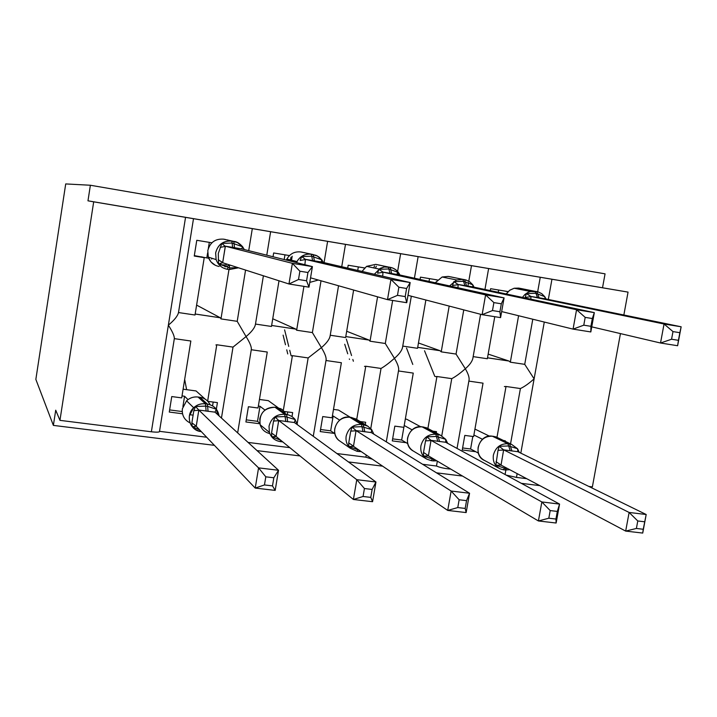 <?xml version="1.0" encoding="UTF-8"?>
<svg xmlns="http://www.w3.org/2000/svg" width="717" height="717" viewBox="0 0 717 717"><rect width="100%" height="100%" fill="white"/><g stroke="black" fill="none" stroke-linecap="round" stroke-linejoin="round"><path stroke-width="1.08" d="M53.372 425.396L55.72 410.187L59.95 420.359L93.685 201.827L87.976 200.823L90.378 185.246L65.713 183.928L35.85 379.383L53.372 425.396L214.401 445.338M257.045 450.617L299.975 455.931M348.435 461.927L382.636 466.167M436.474 472.835L462.528 476.061M521.349 483.339L539.793 485.624M228.974 269.538L220.97 318.904L237.21 321.333L245.564 270.067L237.21 321.333L246.074 336.569L233.016 347.1L221.454 418.056L233.016 347.1L216.785 344.76L207.643 401.144M216.346 409.21L217.421 402.622L207.84 401.35M192.308 415.035L189.611 414.686M182.53 413.772L169.284 412.051L171.757 396.564L181.706 397.881L190.839 341.014L174.33 338.639L159.524 431.329C159.739 432.243 157.032 432.396 151.377 431.786L59.95 420.359M206.657 437.236L159.524 431.329M183.095 389.197L196.064 390.944L205.259 399.208M216.785 344.76L215.907 344.967M263.399 275.785L255.476 324.111C254.974 327.579 251.837 331.729 246.074 336.569C250.009 342.851 251.748 347.234 251.282 349.708L237.659 432.88M537.669 291.801L540.26 277.273L252.312 228.624L248.718 250.672L252.312 228.624L193.491 218.685L178.497 312.549C177.691 316.018 174.312 320.221 168.361 325.168C172.492 331.613 174.482 336.103 174.33 338.639M193.491 218.685L185.542 217.35L151.377 431.786M283.332 410.366L292.411 355.668L308.149 357.935L297.223 423.38M292.016 416.55L292.67 412.589L284.524 411.513M259.886 423.774L245.904 421.963L248.405 406.727L258.039 408L267.262 352.038L251.282 349.735M289.811 447.65L248.091 442.425M259.446 399.459L268.319 400.651L278.205 407.767M292.411 355.668L291.326 355.847M321.028 280.795L312.388 332.58L321.395 347.628L308.149 357.935M338.541 285.76L330.187 335.511C329.739 338.98 326.809 343.022 321.395 347.628C325.034 353.58 326.576 357.819 326.02 360.337L313.266 436.295M327.615 241.342L324.066 262.637M356.716 419.454L365.769 366.244L381.032 368.448L370.77 428.533M366.244 455.017L365.876 457.177L336.945 453.556M365.267 424.643L365.67 422.268L360.149 421.533M334.498 433.427L320.203 431.58L322.722 416.577L332.07 417.814L341.373 362.73L325.993 360.508M333.495 409.398L338.505 410.07L350.299 417.285M365.769 366.244L364.478 366.387M392.647 300.459L385.298 343.488L394.449 358.348C388.981 363.125 384.509 366.495 381.032 368.448M411.325 296.202L402.667 346.598C402.264 350.048 399.521 353.965 394.449 358.348C397.801 363.985 399.163 368.081 398.535 370.635L386.302 441.86M400.642 253.684L397.612 271.438M397.541 271.86L397.093 274.459M427.906 428.443L436.94 376.515L451.755 378.648L441.762 435.846M437.343 461.148L436.492 466.023L422.636 464.284M436.277 432.987L436.501 431.652L432.889 431.177M406.163 442.694L392.28 440.901L394.825 426.131L403.895 427.332L413.261 373.1L398.482 370.967M405.329 419.051L406.691 419.23L420.61 426.732M436.94 376.515L435.461 376.622M463.765 309.887L456.048 354.073L465.324 368.753C459.982 373.467 455.465 376.766 451.755 378.648M480.596 314.279L473.023 357.371C472.655 360.794 470.083 364.586 465.324 368.753C468.416 374.086 469.626 378.038 468.945 380.619L457.034 448.43M471.49 265.657L468.784 281.154M468.551 282.489L467.914 286.119M178.497 312.549L195.015 315.014L204.228 257.654L194.253 256.041L196.781 240.294L211.9 242.785M221.544 244.38L220.531 244.21M229.709 264.985L229.252 267.791M196.61 305.11L220.361 317.801L220.97 318.904M255.485 324.066L271.474 326.459L279.003 280.795M273.034 256.749L273.652 252.958L289.453 255.566M301.427 257.537L300.342 257.358M303.927 286.37L296.641 330.223L312.388 332.58M272.747 318.76L295.771 329.076L296.641 330.223M291.523 260.217L292.186 256.211M330.232 335.242L345.621 337.546L353.633 290.044M347.7 268.104L348.184 265.236L364.603 267.943M391.141 272.917L391.043 273.482M377.572 296.829L370.026 341.202L385.298 343.488M346.678 331.245L369.031 340.073L370.026 341.202M402.757 346.096L417.536 348.31L425.88 300.002M420.072 279.442L420.467 277.147L437.433 279.935M449.183 306.078L441.224 351.85L456.048 354.073M418.459 342.968L439.969 350.685L441.224 351.85M496.998 437.271L506.023 386.481L520.408 388.551L510.54 443.895M505.87 470.047L505.082 474.502M505.18 441.305L505.279 440.767L503.603 440.552M475.721 451.701L462.25 449.953L464.804 435.407L473.614 436.572L483.034 383.165L468.855 381.112M474.941 429.089L489.451 436.151M506.023 386.481L504.374 386.562M536.755 296.963L536.666 297.43M532.785 319.217L524.727 364.344L510.334 362.193L518.588 315.731M520.408 388.551C524.342 386.741 528.913 383.505 534.111 378.845L524.727 364.344M540.26 277.273L628.047 292.115L602.522 287.768L605.058 273.84L90.378 185.246M473.157 356.627L487.345 358.751L494.766 316.681M490.276 290.6L490.616 288.7L508.084 291.577M488.16 354.108L509.007 361.045L510.334 362.193M87.976 200.823L602.522 287.768M93.685 201.827L185.542 217.35M506.166 475.102L516.473 477.405L526.681 478.678M588.881 486.449L592.376 486.888L620.447 333.602M450.751 469.088C444.701 468.577 439.942 467.556 436.492 466.023M372.419 459.221L365.876 457.177M204.228 257.654L201.629 256.803M628.047 292.115L623.853 315.005M531.064 296.623L525.202 297.421L526.35 293.612L535.886 293.28L544.714 296.641L545.252 298.828L530.956 296.471L530.849 299.186M671.56 339.231L678.434 340.324L679.85 332.697L672.985 331.586L671.56 339.231L660.527 343.013L664.05 324.003L681.15 326.791L677.619 345.728L660.527 343.013L591.749 326.853M672.985 331.586L664.05 324.003L531.064 296.497M679.85 332.697L681.15 326.791L545.252 298.828M504.123 290.923L507.941 291.711M498.234 292.285L498.629 290.018M526.35 293.612L530.956 296.471M678.434 340.324L677.619 345.728M644.637 521.779L637.78 520.972L636.391 528.456L643.248 529.263L646.187 514.51L642.728 533.072L625.672 531.091L629.123 512.458L646.187 514.51L517.907 451.71L503.639 449.846L501.04 465.1L495.832 465.243L498.019 450.321L499.193 446.324L508.658 445.956L507.932 443.751L492.337 436.205C484.97 436.008 480.247 439.7 478.158 447.283C477.441 453.467 479.646 457.903 484.773 460.592L498.62 468.04M637.78 520.972L629.123 512.458L503.746 449.9M636.391 528.456L625.672 531.091L501.04 465.1M472.808 436.465L470.603 448.985L478.311 453.072M473.892 435.004L482.451 439.27M470.603 448.985L462.599 447.946M505.001 469.94L506.327 468.793L495.832 465.243M510.271 450.832L508.658 445.956L517.513 448.725L511.714 444.459L517.369 448.645M517.907 451.71L517.513 448.725M503.639 449.846L499.193 446.324M642.728 533.072L643.248 529.263M434.798 376.344L424.536 350.756M412.786 364.433L406.53 348.068M458.244 284.649L452.544 285.5L453.807 281.647L463.505 281.315L472.745 284.774L472.906 286.925L458.154 284.497L457.948 287.759M583.781 325.177L590.916 326.316L592.332 318.536L585.189 317.38L583.781 325.177L573.062 329.121L576.567 309.726L594.33 312.621L590.826 331.944L573.062 329.121L501.658 311.572M585.189 317.38L576.567 309.726L458.253 284.524M592.332 318.536L594.33 312.621L472.906 286.925M434.385 279.433L437.316 280.06M429.044 281.414L429.519 278.635M453.807 281.647L458.154 284.497M590.916 326.316L590.826 331.944M383.093 272.29L377.554 273.195L378.952 269.305L388.82 268.965L398.5 272.523L398.249 274.647L383.021 272.137L382.672 276.197M492.489 310.56L499.91 311.752L501.317 303.802L493.888 302.601L492.489 310.56L482.12 314.673L485.597 294.875L504.078 297.887L500.591 317.613L482.12 314.673L407.991 295.332M493.888 302.601L485.597 294.875L383.102 272.164M501.317 303.802L504.078 297.887L398.249 274.647M362.524 267.602L364.505 268.041M357.738 270.426L358.33 266.912M378.952 269.305L383.021 272.137M499.91 311.752L500.591 317.613M305.505 259.536L300.145 260.495L301.678 256.561L311.725 256.211L321.852 259.886L321.162 261.965L305.442 259.384L304.877 264.716M397.469 295.35L405.204 296.587L406.602 288.476L398.867 287.221L397.469 295.35L387.494 299.643L390.944 279.424L410.178 282.561L406.727 302.699L387.494 299.643L310.551 277.829M398.867 287.221L390.944 279.424L305.514 259.402M406.602 288.476L410.178 282.561L321.171 261.965M288.44 255.395L289.399 255.619M284.183 259.545L284.963 254.822M301.678 256.561L305.442 259.384M405.204 296.587L406.727 302.699M218.3 253.415L221.858 243.395L232.093 243.045L242.704 246.836L241.557 248.871L225.308 246.2L222.691 262.736L218.542 263.937L218.3 253.415M298.505 279.505L306.571 280.795L307.943 272.505L299.885 271.205L298.505 279.505L288.96 283.986L292.375 263.336L312.415 266.607L308.991 287.167L288.96 283.986L222.691 262.736M299.885 271.205L292.375 263.336L225.362 246.218M307.943 272.505L312.415 266.607L241.557 248.871M194.325 255.628L208.692 258.245M211.676 259.061L211.775 258.21M206.855 257.654L207.625 252.877M208.333 248.44L209.31 242.364M238.026 267.647L230.058 267.916L229.216 269.574L227.28 269.269C221.777 268.158 218.058 264.94 216.122 259.59L215.629 252.913C217.86 244.47 223.265 240.527 231.842 241.073L232.649 247.428M230.058 267.916L218.542 263.937M220.119 264.734L226.285 264.994M221.858 243.395L225.299 246.406L220.182 247.374M306.571 280.795L308.991 287.167M557.315 511.418L550.199 510.576L548.81 518.212L555.935 519.045L557.315 511.418L559.565 504.087L556.132 523.016L538.413 520.963L541.846 501.954L559.565 504.087L445.723 442.281L431.007 440.363L428.407 455.869L423.478 456.057L423.514 452.427L425.522 440.874L426.821 436.832L436.447 436.465L435.837 434.242L422.089 426.857C414.507 426.642 409.667 430.379 407.57 438.078C406.862 443.805 408.798 448.134 413.377 451.074L426.382 458.889M550.199 510.576L541.846 501.954L431.096 440.417M548.81 518.212L538.413 520.963L428.407 455.869M403.859 427.332L401.663 440.032L407.704 443.617M404.218 425.477L412.096 429.859M401.663 440.032L392.629 438.867M432.987 460.852L434.197 459.66L423.478 456.057M437.791 441.376L436.447 436.465L445.705 439.315L440.489 435.237L445.633 439.27M445.723 442.281L445.705 439.315M431.007 440.363L426.821 436.832M556.132 523.016L555.935 519.045M353.382 361.243L352.818 359.441M351.572 355.542L346.338 339.087M344.725 344.259L347.727 353.804M349.34 358.939L349.502 359.432M466.552 500.645L459.149 499.767L457.769 507.564L465.181 508.425L466.552 500.645L469.563 493.251L466.149 512.574L447.722 510.432L451.136 491.037L469.563 493.251L371.254 432.566L356.062 430.585L353.472 446.332L348.838 446.574L348.74 442.873L350.73 431.132L352.155 427.036L361.951 426.669L361.476 424.428L349.69 417.213C341.884 416.98 336.918 420.771 334.803 428.596C334.158 433.301 335.484 437.209 338.8 440.337L341.158 441.959M459.149 499.767L451.136 491.037L356.143 430.63M457.769 507.564L447.722 510.432L353.472 446.332M332.392 415.914L333.163 416.012L330.662 430.818L334.893 433.695M333.163 416.012L339.634 420.126M330.662 430.818L320.544 429.51M359.1 450.159L348.838 446.574M363.017 431.616L361.951 426.669L371.648 429.6L371.254 432.566M356.062 430.585L352.155 427.036M466.149 512.574L465.181 508.425M291.084 355.713L289.722 350.281M288.754 346.436L284.604 329.865M283.098 335.126L285.483 344.769M286.746 349.842L287.75 353.929M372.132 489.442L364.424 488.528L363.062 496.487L370.77 497.383L372.132 489.442L375.95 481.994L372.571 501.703L353.4 499.48L356.779 479.682L375.95 481.994L294.391 422.528L278.707 420.485L276.126 436.492L271.815 436.787L271.564 433.014L273.544 421.076L275.104 416.935L285.07 416.55L284.73 414.301L275.041 407.274C266.993 407.023 261.911 410.868 259.778 418.809L260.146 424.778C261.75 429.528 264.967 432.468 269.825 433.597M364.424 488.528L356.779 479.682L278.779 420.529M363.062 496.487L353.4 499.48L276.126 436.492M258.362 406.073L259.993 406.288L257.52 421.327L259.769 423.164M259.993 406.288L264.958 410.052M257.52 421.327L246.245 419.866M280.723 440.238L271.815 436.787M285.832 421.542L285.07 416.55L295.225 419.57L294.382 422.528M278.707 420.485L275.104 416.935M372.571 501.703L370.77 497.383M287.741 411.943L287.409 413.906M273.831 477.773L265.801 476.823L264.456 484.952L272.487 485.884L273.831 477.773L278.528 470.271L275.185 490.392L255.225 488.08L258.568 467.869L278.528 470.271L215.019 412.167L198.824 410.052L196.252 426.337L192.273 426.687L191.869 422.824L193.823 410.689L195.535 406.494L205.68 406.109L205.483 403.841L198.044 397.021C193.698 396.555 189.88 397.81 186.59 400.794L182.387 408.717C181.742 415.224 184.287 419.947 190.023 422.896M265.801 476.823L258.568 467.869L198.878 410.106M264.456 484.952L255.225 488.08L196.252 426.337M182.916 406.557L184.574 396.259L188.015 399.593M169.624 409.918L182.118 411.54L182.217 410.931M182.019 395.918L184.574 396.259M199.604 429.85L192.273 426.687M206.129 411.137L205.68 406.109L207.616 406.369L216.31 409.219L217.403 413.754M215.019 412.167L216.31 409.219M198.824 410.052L195.535 406.494M275.185 490.392L272.487 485.884M213.191 402.058L212.573 405.867M186.626 389.672L184.672 379.418M551.947 279.254L548.326 299.455M544.284 322.05L520.811 453.135M517.145 473.632L516.473 477.405M508.909 361.01L487.506 357.801M439.969 350.685L417.706 347.351M368.959 340.046L345.782 336.569L369.031 340.073M295.771 329.076L271.635 325.464L295.834 329.112M220.307 317.774L195.176 314.01M522.451 297.412L524.835 294.535L527.855 292.455L530.562 291.478L535.097 291.335L518.606 288.091L514.179 288.234L509.724 290.286L506.283 293.988M530.705 296.408L539.13 297.806L536.809 291.613L535.097 291.335L537.616 297.582M520.918 288.494L538.718 292.106M520.264 288.368L518.606 288.091M545.054 298.756L539.336 297.869M505.243 467.323L503.361 469.76L500.134 468.846C494.873 466.095 492.624 461.533 493.368 455.17C495.519 447.372 500.376 443.563 507.932 443.751L509.635 443.984L493.995 436.429L492.032 436.169M511.983 451.056L509.635 443.984L511.714 444.459L496.021 436.895L492.292 436.196C478.866 433.615 472.073 455.77 484.773 460.592M498.575 438.123L493.708 436.393M506.327 468.793L506.65 468.076M496.003 461.694L501.075 464.983M498.019 450.321L503.737 450.025M449.595 285.922L456.595 279.962L462.841 279.352L448.197 276.412L442.12 276.995L435.3 282.785M457.921 284.434L466.57 285.868L464.598 279.648L462.841 279.352L464.974 285.635M450.688 276.852L466.767 280.222M449.909 276.699L448.197 276.412M472.736 286.863L466.74 285.931M374.328 274.27L380.198 268.328L384.16 267.002L388.291 267.002L375.618 264.376L366.575 266.365L362.049 271.429M382.815 272.075L391.679 273.553L390.102 267.298L388.291 267.002L390.012 273.311M378.334 264.869L392.791 268.059L395.811 269.807L398.267 272.335M377.384 264.672L375.618 264.376M373.745 267.916L374.534 265.944M375.466 268.283L376.3 266.24M398.105 274.593L391.832 273.607M305.263 259.321L314.369 260.836L313.266 254.58L300.773 251.963C294.696 251.308 290.053 253.675 286.845 259.07L286.361 260.083L286.845 259.07L296.99 261.571C300.298 256.005 305.083 253.567 311.33 254.248L312.603 260.576M296.497 262.619L298.039 259.886C301.516 255.494 305.962 253.621 311.384 254.266L317.416 256.005L321.816 259.85M303.802 252.527L316.009 255.342L319.155 257.161L321.718 259.778M318.339 280.033L309.789 282.399M302.592 252.267L300.773 251.963M321.064 261.92L314.494 260.889M225.147 246.146L234.504 247.697L233.823 241.414L223.534 239.155C215.208 238.627 209.964 242.454 207.796 250.627L208.28 257.107C210.171 262.297 213.783 265.424 219.124 266.5M227.038 239.845L237.39 242.516L242.66 246.791M238.501 267.8L229.216 269.574M224.977 266.841L230.023 265.084M225.416 239.469L223.534 239.155M227.28 269.269L228.114 267.602M220.764 265.066L220.845 263.139M225.353 246.352L222.691 262.521L218.183 259.724M241.486 248.826L234.602 247.75M432.844 458.486L431.293 460.655L426.866 459.176C422.161 456.164 420.18 451.71 420.915 445.813C423.075 437.89 428.049 434.036 435.837 434.242L437.594 434.475L423.801 427.081L421.829 426.821M439.557 441.609L437.594 434.475L440.489 435.237L426.624 427.825L422.053 426.839C408.95 424.347 401.529 445.158 413.377 451.074M428.757 428.972L423.541 427.045M423.514 452.427L428.443 455.743M425.522 440.874L431.087 440.543M358.715 451.468L359.674 450.554M358.15 449.514L356.949 451.271L350.255 448.242C346.858 445.033 345.486 441.009 346.159 436.16C348.345 428.112 353.445 424.195 361.476 424.428L363.286 424.67L351.455 417.446L349.466 417.186M364.836 431.858L363.286 424.67L367.83 426.203L371.621 429.582L367.83 426.203L355.874 418.943L349.663 417.195C337.555 414.919 329.202 432.718 338.8 440.337L350.255 448.242L356.949 451.271M356.385 419.248L351.231 417.419M348.74 442.873L353.508 446.216M350.73 431.132L356.134 430.765M281.055 440.507L280.195 441.555C274.781 440.641 271.178 437.576 269.386 432.351L269.018 426.203C271.205 418.02 276.448 414.05 284.73 414.301L286.594 414.543L276.861 407.516L274.862 407.256M287.714 421.793L286.594 414.543L288.727 415.009L291.989 416.532L294.696 418.898L297.627 424.894M285.187 412.302L280.894 408.762L275.023 407.265C263.937 407.856 258.98 413.7 260.146 424.778L269.386 432.351C271.187 437.585 274.808 440.668 280.239 441.582M276.681 407.498L282.229 409.541M271.564 433.014L276.162 436.375M273.544 421.076L278.77 420.664M201.226 431.544L200.993 431.562C192.73 429.662 188.849 424.455 189.351 415.914L193.68 407.74C197.076 404.657 201.011 403.357 205.483 403.841L207.419 404.092L199.918 397.272L197.901 397.003M208.064 411.397L207.419 404.092C213.998 405.383 217.878 409.299 219.052 415.869M210.108 404.729C208.011 400.525 204.614 398.043 199.918 397.272L198.026 397.012C193.689 396.537 189.871 397.801 186.59 400.794L193.68 407.74C185.103 415.295 189.88 430.684 201.029 431.589M199.774 397.254L199.9 397.263C204.596 398.025 207.993 400.516 210.09 404.729M191.869 422.824L196.279 426.212M193.823 410.689L198.86 410.241M184.332 381.534L184.959 381.623M270.623 231.716L266.778 255.189M345.486 244.372L341.731 266.724M418.128 256.641L414.417 278.196M488.618 268.552L484.943 289.471M509.007 361.045L487.506 357.828M440.059 350.721L417.706 347.369M220.361 317.801L195.176 314.028M506.148 293.961L509.653 290.26L514.179 288.234L530.562 291.478L538.189 291.936L541.765 293.665L544.615 296.515M544.992 297.062L546.004 298.98M509.688 469.68L505.297 470.002M503.361 469.76L500.134 468.846M519.314 452.4L517.647 448.941M505.064 469.976L503.585 469.787M435.219 282.767L442.12 276.995L456.595 279.962L462.922 279.379L465.36 279.809L469.725 281.754L472.664 284.676M472.942 285.07L474.08 287.176M362.004 271.42L366.575 266.365L378.988 269.045L384.204 267.011L390.173 267.324C394.664 268.221 397.908 270.775 399.898 275.005M321.915 259.984L323.34 262.467M290.439 259.948L291.03 257.125M215.27 265.263L210.95 261.911L208.28 257.107L216.122 259.59L215.647 252.913C217.905 244.497 223.319 240.553 231.887 241.091L233.823 241.414C236.61 241.512 239.568 243.314 242.696 246.827L244.3 249.561M224.932 266.823L229.987 265.066M436.752 460.807L433.247 460.906M431.293 460.655L426.866 459.176M447.659 443.339L445.777 439.413M433.05 460.879L431.491 460.681M361.189 451.585L358.939 451.522M373.799 434.135L371.657 429.608M358.769 451.504L357.129 451.298M282.749 441.887L282.256 441.842M282.104 441.824L280.383 441.6M198.833 410.061L196.207 426.292"/></g></svg>
